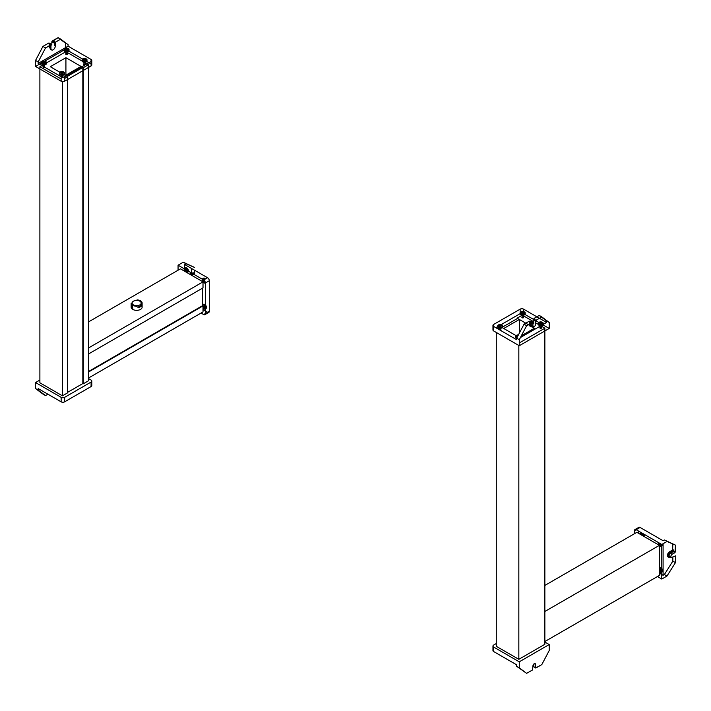 <?xml version="1.0" encoding="UTF-8"?>
<svg xmlns="http://www.w3.org/2000/svg" width="711" height="711" viewBox="0 0 711 711"><rect width="100%" height="100%" fill="white"/><g stroke="black" fill="none" stroke-linecap="round" stroke-linejoin="round"><path stroke-width="1.07" d="M180.452 268.838L88.475 321.941L180.452 268.838L203.008 281.867L203.008 287.875L88.475 353.998L203.008 287.875L203.008 281.867L88.475 347.99L203.008 281.867L180.452 268.838M88.475 378.048L203.008 311.925L88.475 378.048L88.475 372.031L203.008 305.908L203.008 311.925L203.008 305.908L88.475 372.031L88.475 378.048M202.573 305.659L202.573 288.124L202.573 305.659L88.475 371.533L203.008 305.41A2.453 1.413 60 0 1 204.741 304.406A2.453 1.413 60 0 1 206.483 307.41A2.453 1.413 60 0 1 204.741 308.414A2.453 1.413 60 0 1 203.008 305.41L202.573 305.659M88.475 353.998L88.475 347.99L88.475 353.998M35.55 388.562L45.531 395.574L35.55 388.562L35.55 382.554L61.146 397.333L61.146 401.839L38.154 388.562L38.154 390.063L35.55 388.562L42.927 394.072L45.531 395.574L47.913 394.196L45.531 395.574L38.154 390.063L38.154 388.562L61.146 401.839L61.146 397.333A2.453 1.413 0 0 0 64.621 397.333L91.079 382.056A2.453 1.413 0 0 0 91.799 381.052A2.453 1.413 0 0 0 91.079 380.047L88.475 378.545L91.079 380.047A2.453 1.413 180 0 1 91.079 382.056L91.079 386.562L91.079 382.056L64.621 397.333L64.621 401.839L64.621 397.333A2.453 1.413 180 0 1 61.146 397.333L35.55 382.554L39.887 380.047L35.55 382.554L35.55 388.562M91.799 381.052L91.799 385.558A2.453 1.413 180 0 1 91.079 386.562L64.621 401.839A2.453 1.413 180 0 1 61.146 401.839A2.453 1.413 0 0 0 64.621 401.839L91.079 386.562A2.453 1.413 0 0 0 91.079 384.553M39.887 66.71L39.887 382.802L39.887 66.71L61.146 78.983L39.887 66.71L65.919 51.681L39.887 66.71M62.444 395.831L39.887 382.802L62.444 395.831L62.444 81.623L62.444 395.831L67.652 392.819L62.444 395.831M67.652 76.726L67.652 392.819L67.652 76.726L50.303 66.71L65.919 57.689L65.919 75.144L65.919 57.689L83.267 67.705L83.267 383.807L83.267 67.705L88.475 64.701L88.475 380.803L83.267 383.807L88.475 380.803L88.475 64.701L65.919 51.681L88.475 64.701L83.267 67.705L65.919 57.689L50.303 66.71L67.652 76.726L64.621 78.477L67.652 76.726M67.652 392.321L82.84 383.558L82.84 67.456L81.027 66.416L65.412 75.428L67.216 76.477L82.84 67.456L82.84 383.558L67.652 392.321M67.216 76.477L65.412 75.428L81.027 66.416L82.84 67.456L67.216 76.477M65.483 43.158L58.106 37.647L65.483 43.158L65.483 49.175L91.079 63.954L65.483 49.175L35.55 66.452L35.55 60.444L42.927 46.419L45.531 47.921L38.154 61.946L35.55 60.444L38.154 61.946L38.154 63.448L61.146 76.726L61.146 81.232L35.55 66.452L61.146 81.232L61.146 76.726A2.453 1.413 0 0 0 64.621 76.726L64.621 81.232A2.453 1.413 180 0 1 61.146 81.232A2.453 1.413 0 0 0 64.621 81.232L64.621 76.726L91.079 61.448L91.079 59.44L68.087 46.171L68.087 44.669L58.106 37.647L51.823 41.78L51.823 45.042L51.823 41.78L53.556 42.784L51.823 41.78L52.25 41.034L58.106 37.647L60.711 39.158L55.502 42.162L52.25 41.034L53.992 42.038L53.556 42.784L54.64 41.656L55.502 42.162L55.289 46.046A3.066 1.769 -60 0 1 53.121 49.797A3.066 1.769 -60 0 1 50.952 48.544L50.081 48.046A3.066 1.769 120 0 0 51.219 49.592A3.066 1.769 -60 0 1 50.081 48.046L50.081 44.535L50.081 48.046L50.952 48.544L50.952 44.286L48.783 43.033L42.927 46.419L35.55 60.444L35.55 66.452L65.483 49.175L65.483 43.158M91.079 61.448L91.079 65.954L64.621 81.232L91.079 65.954L91.079 61.448A2.453 1.413 0 0 0 91.799 60.444A2.453 1.413 0 0 0 91.079 59.44L91.079 61.448L64.621 76.726A2.453 1.413 180 0 1 61.146 76.726L38.154 63.448L68.087 46.171L91.079 59.44A2.453 1.413 180 0 1 91.079 61.448M91.799 60.444L91.799 64.95A2.453 1.413 180 0 1 91.079 65.954A2.453 1.413 0 0 0 91.079 63.954M43.362 66.71A0.924 0.533 180 0 1 43.611 66.603A0.924 0.533 0 0 0 44.66 67.456A0.924 0.533 180 0 1 43.362 66.71L43.362 63.146L43.362 66.71M44.837 67.314A0.924 0.533 180 0 1 44.66 67.456L44.66 63.901A0.924 0.533 180 0 1 43.362 63.146A0.924 0.533 180 0 1 44.66 63.901L44.66 67.456A0.924 0.533 0 0 0 44.837 67.314M61.724 76.975A0.924 0.533 180 0 1 62.719 77.135A0.924 0.533 0 0 0 61.724 76.975M83.925 64.079A0.924 0.533 180 0 1 85.222 64.825A0.924 0.533 180 0 1 83.925 64.079A0.924 0.533 0 0 0 85.222 64.825L85.222 61.27A0.924 0.533 180 0 1 83.925 60.524L83.925 64.079L83.925 60.524A0.924 0.533 180 0 1 85.222 61.27L85.222 64.825A0.924 0.533 0 0 0 83.925 64.079M65.919 53.681A0.924 0.533 180 0 1 67.216 54.436A0.924 0.533 180 0 1 65.919 53.681A0.924 0.533 0 0 0 67.216 54.436L67.216 50.872A0.924 0.533 180 0 1 65.919 50.126L65.919 53.681L65.919 50.126A0.924 0.533 180 0 1 67.216 50.872L67.216 54.436A0.924 0.533 0 0 0 65.919 53.681M61.359 73.544L61.359 76.832L61.359 73.544A0.924 0.533 180 0 1 62.666 74.299A0.924 0.533 180 0 1 61.359 73.544A0.924 0.533 0 0 0 62.666 74.299L62.666 77.135L62.666 74.299A0.924 0.533 0 0 0 61.359 73.544M63.75 73.971A2.453 1.413 0 0 0 63.75 71.962A2.453 1.413 0 0 0 60.275 71.962A2.453 1.413 0 0 0 60.275 73.971A2.453 1.413 0 0 0 63.75 73.971A2.453 1.413 180 0 1 60.275 73.971A2.453 1.413 180 0 1 60.275 71.962L60.275 72.922A2.453 1.413 0 0 0 60.275 74.922A2.453 1.413 0 0 0 63.75 74.922L63.75 73.971L63.75 74.922A2.453 1.413 0 0 0 63.75 72.922A2.453 1.413 0 0 0 60.275 72.922L60.275 71.962A2.453 1.413 180 0 1 63.75 71.962A2.453 1.413 180 0 1 63.75 73.971M45.744 63.572A2.453 1.413 0 0 0 45.744 61.573A2.453 1.413 0 0 0 42.278 61.573A2.453 1.413 0 0 0 42.278 63.572A2.453 1.413 0 0 0 45.744 63.572A2.453 1.413 180 0 1 42.278 63.572A2.453 1.413 180 0 1 42.278 61.573L42.278 62.524A2.453 1.413 0 0 0 42.278 64.523A2.453 1.413 0 0 0 45.744 64.523L45.744 63.572L45.744 64.523A2.453 1.413 0 0 0 45.744 62.524A2.453 1.413 0 0 0 42.278 62.524L42.278 61.573A2.453 1.413 180 0 1 45.744 61.573A2.453 1.413 180 0 1 45.744 63.572M86.307 60.942A2.453 1.413 0 0 0 86.307 58.942A2.453 1.413 0 0 0 82.84 58.942A2.453 1.413 0 0 0 82.84 60.942A2.453 1.413 0 0 0 86.307 60.942A2.453 1.413 180 0 1 82.84 60.942A2.453 1.413 180 0 1 82.84 58.942L82.84 59.893A2.453 1.413 0 0 0 82.84 61.901A2.453 1.413 0 0 0 86.307 61.901L86.307 60.942L86.307 61.901A2.453 1.413 0 0 0 86.307 59.893A2.453 1.413 0 0 0 82.84 59.893L82.84 58.942A2.453 1.413 180 0 1 86.307 58.942A2.453 1.413 180 0 1 86.307 60.942M68.3 50.552A2.453 1.413 0 0 0 68.3 48.544A2.453 1.413 0 0 0 64.834 48.544A2.453 1.413 0 0 0 64.834 50.552A2.453 1.413 0 0 0 68.3 50.552A2.453 1.413 180 0 1 64.834 50.552A2.453 1.413 180 0 1 64.834 48.544L64.834 49.494A2.453 1.413 0 0 0 64.834 51.503A2.453 1.413 0 0 0 68.3 51.503L68.3 50.552L68.3 51.503A2.453 1.413 0 0 0 68.3 49.494A2.453 1.413 0 0 0 64.834 49.494L64.834 48.544A2.453 1.413 180 0 1 68.3 48.544A2.453 1.413 180 0 1 68.3 50.552M60.275 72.922A2.453 1.413 180 0 1 63.75 72.922A2.453 1.413 180 0 1 63.75 74.922A2.453 1.413 180 0 1 60.275 74.922A2.453 1.413 180 0 1 60.275 72.922M64.834 49.494A2.453 1.413 180 0 1 68.3 49.494A2.453 1.413 180 0 1 68.3 51.503A2.453 1.413 180 0 1 64.834 51.503A2.453 1.413 180 0 1 64.834 49.494M65.919 50.126A0.924 0.533 0 0 0 67.216 50.872A0.924 0.533 0 0 0 65.919 50.126M42.278 62.524A2.453 1.413 180 0 1 45.744 62.524A2.453 1.413 180 0 1 45.744 64.523A2.453 1.413 180 0 1 42.278 64.523A2.453 1.413 180 0 1 42.278 62.524M43.362 63.146A0.924 0.533 0 0 0 44.66 63.901A0.924 0.533 0 0 0 43.362 63.146M82.84 59.893A2.453 1.413 180 0 1 86.307 59.893A2.453 1.413 180 0 1 86.307 61.901A2.453 1.413 180 0 1 82.84 61.901A2.453 1.413 180 0 1 82.84 59.893M83.925 60.524A0.924 0.533 0 0 0 85.222 61.27A0.924 0.533 0 0 0 83.925 60.524M50.081 47.459A1.84 1.067 -60 0 1 49.219 46.544L49.219 43.291L49.219 46.544L50.081 47.042L49.219 46.544A1.84 1.067 120 0 0 50.081 47.459M54.418 45.54L54.418 42.038L55.289 42.536L54.64 41.656L54.418 45.54M50.517 44.038L50.952 45.042L50.081 44.535L50.952 45.042L50.952 48.544A3.066 1.769 120 0 0 53.121 49.797A3.066 1.769 120 0 0 55.289 46.046L55.502 42.162L60.711 39.158L68.087 44.669L68.087 46.171L38.154 63.448L38.154 61.946L45.531 47.921L42.927 46.419L48.783 43.033L50.517 44.038L49.868 44.411L50.517 44.038L48.783 43.033L50.517 44.038M49.868 44.411L50.73 44.917L45.531 47.921L50.952 45.042L49.868 44.411L50.89 44.9M207.568 312.298L203.008 309.667L207.568 312.298A2.453 1.413 -120 0 0 209.301 311.294L209.301 280.738A2.453 1.413 -120 0 0 207.568 277.734L184.567 264.456L185.873 263.701L194.334 267.336L183.269 262.199L194.334 267.336L183.269 262.199L185.873 263.701L184.567 264.456L207.568 277.734L203.657 279.983L178.061 265.203L183.269 262.199L178.061 265.203L203.657 279.983L207.568 277.734A2.453 1.413 60 0 1 209.301 280.738L205.399 282.987A2.453 1.413 -120 0 0 203.657 279.983A2.453 1.413 60 0 1 205.399 282.987L209.301 280.738L209.301 311.294L205.399 313.551L205.399 282.987L205.399 313.551L203.657 314.546L209.301 311.294A2.453 1.413 60 0 1 208.794 312.413L204.884 314.671A2.453 1.413 -120 0 0 205.399 313.551A2.453 1.413 60 0 1 203.657 314.546A2.453 1.413 -120 0 0 204.884 314.671M201.053 313.044L203.657 314.546L201.053 313.044M178.061 270.216L178.061 265.203L178.061 270.216M185.269 270.064L183.918 270.847L185.269 270.064A0.924 0.533 -120 0 0 186.566 270.82A0.924 0.533 -120 0 0 185.269 270.064A0.924 0.533 60 0 1 186.566 270.82L185.224 271.593L186.566 270.82A0.924 0.533 60 0 1 185.269 270.064M203.266 280.463L201.924 281.236L203.266 280.463A0.924 0.533 -120 0 0 204.572 281.209A0.924 0.533 -120 0 0 204.395 280.596A0.924 0.533 60 0 1 204.572 281.209L203.008 282.116L204.572 281.209A0.924 0.533 60 0 1 203.266 280.463A0.924 0.533 60 0 1 203.684 280.001A0.924 0.533 -120 0 0 203.266 280.463M203.266 306.512L203.266 306.512A0.924 0.533 -120 0 0 204.572 307.259A0.924 0.533 -120 0 0 203.266 306.512A0.924 0.533 60 0 1 204.572 307.259L203.008 308.165L204.572 307.259A0.924 0.533 60 0 1 203.266 306.512M184.567 264.456L184.567 271.22L184.567 264.456M205.363 282.587A2.453 1.413 60 0 1 203.008 279.361A2.453 1.413 60 0 1 205.461 278.943A2.453 1.413 -120 0 0 203.008 279.361L202.182 279.832A2.453 1.413 60 0 1 204.635 279.423A2.453 1.413 -120 0 0 202.182 279.832L203.008 279.361A2.453 1.413 -120 0 0 205.363 282.587M188.477 270.971A2.453 1.413 60 0 1 186.744 271.966A2.453 1.413 60 0 1 185.002 268.962A2.453 1.413 60 0 1 186.744 267.967A2.453 1.413 60 0 1 188.477 270.971A2.453 1.413 -120 0 0 186.744 267.967A2.453 1.413 -120 0 0 185.002 268.962L184.185 269.442A2.453 1.413 60 0 1 185.918 268.438A2.453 1.413 60 0 1 187.651 271.442L188.477 270.971L187.651 271.442A2.453 1.413 60 0 1 187.011 272.624A2.453 1.413 -120 0 0 187.651 271.442A2.453 1.413 -120 0 0 185.918 268.438A2.453 1.413 -120 0 0 184.185 269.442L185.002 268.962A2.453 1.413 -120 0 0 186.744 271.966A2.453 1.413 -120 0 0 188.477 270.971M205.381 282.756A2.453 1.413 60 0 1 203.008 282.018A2.453 1.413 -120 0 0 205.381 282.756M202.822 281.76A2.453 1.413 60 0 1 202.182 279.832A2.453 1.413 -120 0 0 202.822 281.76M184.816 271.362A2.453 1.413 60 0 1 184.185 269.442A2.453 1.413 -120 0 0 184.816 271.362M202.573 304.841A2.453 1.413 60 0 1 204.501 305.33A2.453 1.413 60 0 1 205.657 307.89L206.483 307.41A2.453 1.413 -120 0 0 204.741 304.406A2.453 1.413 -120 0 0 203.008 305.41A2.453 1.413 -120 0 0 204.741 308.414A2.453 1.413 -120 0 0 206.483 307.41L205.657 307.89A2.453 1.413 60 0 1 204.768 309.125A2.453 1.413 60 0 1 203.008 308.067A2.453 1.413 -120 0 0 204.768 309.125A2.453 1.413 -120 0 0 205.657 307.89A2.453 1.413 -120 0 0 204.501 305.33A2.453 1.413 -120 0 0 202.573 304.841M191.295 273.344L191.73 268.589L191.73 272.597L193.028 273.344L191.73 272.597L189.775 274.224L191.295 273.344L192.166 273.851L191.295 273.344M190.646 274.722L193.463 272.846L194.334 273.344L194.334 270.091L194.112 273.726L193.25 273.22L190.646 274.722M191.508 275.228L194.112 273.726L191.508 275.228M193.25 273.22L194.334 273.344L193.25 273.22M132.095 305.375A5.492 3.173 0 0 0 132.753 309.401A5.492 3.173 0 0 0 139.774 309.765A5.492 3.173 0 0 0 141.622 305.837M140.618 304.308A4.542 2.622 180 0 1 141.08 305.019A4.542 2.622 0 0 0 140.618 304.308M142.102 302.753L142.12 307.161A5.492 3.173 180 0 1 138.734 310.094A5.492 3.173 180 0 1 132.753 309.401L132.753 305.295A5.492 3.173 0 0 0 136.112 306.21L138.369 307.516A5.492 3.173 0 0 0 141.845 305.508L142.102 302.753A5.492 3.173 0 0 0 140.511 300.815A5.492 3.173 0 0 0 137.152 299.9L136.192 300.442L137.152 299.9A5.492 3.173 180 0 1 140.511 300.815A5.492 3.173 180 0 1 142.102 302.753L140.787 301.997A4.542 2.622 0 0 0 139.845 301.197A4.542 2.622 0 0 0 138.467 300.655L137.152 299.9L138.467 300.655A4.542 2.622 180 0 1 139.845 301.197A4.542 2.622 180 0 1 140.787 301.997L142.102 302.753L141.845 305.508L141.071 305.063A4.542 2.622 180 0 1 137.596 307.063A4.542 2.622 0 0 0 141.071 305.063L141.142 303.339M131.419 303.499L131.419 303.499A5.492 3.173 180 0 1 132.139 302.682A5.492 3.173 0 0 0 131.419 303.499L131.162 303.357A5.492 3.173 0 0 0 132.753 305.295L132.753 309.401A5.492 3.173 180 0 1 131.144 307.161L131.144 303.339M131.162 303.357L132.477 304.112A4.542 2.622 0 0 0 133.419 304.903A4.542 2.622 0 0 0 134.797 305.454L136.112 306.21A5.492 3.173 180 0 1 132.753 305.295A5.492 3.173 180 0 1 131.162 303.357L132.477 304.112A4.542 2.622 180 0 0 133.419 304.903A4.542 2.622 180 0 1 133.419 301.197A4.542 2.622 180 0 1 139.845 301.197A4.542 2.622 180 0 1 139.845 304.903A4.542 2.622 180 0 1 133.419 304.903A4.542 2.622 0 0 0 138.369 305.472A4.542 2.622 0 0 0 141.169 303.055A4.542 2.622 0 0 0 139.845 301.197A4.542 2.622 0 0 0 134.894 300.629A4.542 2.622 0 0 0 132.095 303.055A4.542 2.622 0 0 0 133.419 304.903A4.542 2.622 180 0 0 134.797 305.454L138.369 307.516A5.492 3.173 180 0 0 141.845 305.508L141.071 305.063L141.169 303.837M544.866 611.478L659.399 545.355L659.399 575.412L544.866 641.535L544.866 611.478L544.866 641.535L659.399 575.412L659.399 545.355L544.866 611.478M636.843 532.335L544.866 585.437L636.843 532.335L659.399 545.355L636.843 532.335M493.674 649.552A2.453 1.413 0 0 0 493.674 651.56L516.666 664.829L516.666 666.331L526.647 673.353L532.503 669.966L532.939 665.958A1.84 1.067 -60 0 1 533.739 664.11A1.84 1.067 -60 0 1 535.161 663.612A1.84 1.067 -60 0 1 535.543 664.456L534.237 663.71L535.543 664.456L535.667 667.993L541.826 664.581L535.97 667.967L535.543 664.456A1.84 1.067 120 0 0 534.237 663.71A1.84 1.067 120 0 0 532.939 665.958L532.503 669.966L526.647 673.353L519.27 667.842L519.27 661.825L549.203 644.548L549.203 650.556L541.826 664.581L549.203 650.556L549.203 644.548L544.866 642.042L549.203 644.548L519.27 661.825L519.27 667.842L526.647 673.353L516.666 666.331L519.27 667.842L516.666 666.331L516.666 664.829L493.674 651.56L493.674 647.046L519.27 661.825L493.674 647.046L493.674 651.56A2.453 1.413 180 0 1 492.954 650.556L492.954 646.05A2.453 1.413 0 0 0 493.674 647.046A2.453 1.413 180 0 1 493.674 645.046A2.453 1.413 0 0 0 492.954 646.05M496.278 643.544L493.674 645.046L496.278 643.544M535.543 667.709L533.801 666.714L533.801 664.038L533.801 666.714L535.543 667.709M518.834 659.319L518.834 345.475L518.834 659.319L496.278 646.299L496.278 332.455L496.278 646.299L518.834 659.319L544.866 644.29L518.834 659.319M544.866 328.198L544.866 644.29L544.866 328.198L535.543 322.812L544.866 328.198L519.27 342.978L544.866 328.198M533.801 321.807L522.309 315.169L517.101 318.181L529.526 325.345L517.101 318.181L522.309 315.169L533.801 321.807M531.144 326.287L534.459 328.198L521.35 335.761L534.459 328.198L531.144 326.287M517.581 336.49L501.486 327.193L498.233 329.077L501.486 327.193L517.581 336.49M501.922 327.442L503.726 328.491L519.341 319.47L517.537 318.43L501.922 327.442L517.537 318.43L519.341 319.47L519.341 333.13L519.341 319.47L503.726 328.491L501.922 327.442M493.674 328.944A2.453 1.413 0 0 0 493.674 330.953L519.27 345.733L519.27 339.716L516.666 338.214L524.043 324.189L526.647 325.691L519.27 339.716L519.27 345.733L493.674 330.953L493.674 326.447L516.666 339.716L516.666 338.214L519.27 339.716L526.647 325.691L532.503 322.314L532.939 325.816A1.84 1.067 120 0 0 534.237 326.571A1.84 1.067 120 0 0 535.543 324.314L535.97 320.305L541.826 316.928L539.231 315.426L549.203 322.439L541.826 316.928L549.203 322.439L546.599 320.937L546.599 322.439L523.607 309.161L523.607 313.667L533.801 319.559L523.607 313.667L523.607 309.161A2.453 1.413 0 0 0 520.141 309.161L520.141 313.667A2.453 1.413 180 0 1 523.607 313.667A2.453 1.413 0 0 0 520.141 313.667L520.141 309.161L493.674 324.438L493.674 330.953A2.453 1.413 180 0 1 492.954 329.948L492.954 325.442A2.453 1.413 0 0 0 493.674 326.447L493.674 324.438A2.453 1.413 0 0 0 492.954 325.442M535.667 320.634L549.203 328.446L549.203 322.439L549.203 328.446L535.667 320.634M495.843 327.7L520.141 313.667L495.843 327.7M519.27 345.733L549.203 328.446L519.27 345.733M541.4 328.198A0.924 0.533 180 0 1 540.093 327.442A0.924 0.533 180 0 1 541.4 328.198A0.924 0.533 0 0 0 540.093 327.442L540.093 323.887A0.924 0.533 180 0 1 541.4 324.643L541.4 328.198L541.4 324.643A0.924 0.533 180 0 1 540.093 323.887L540.093 327.442A0.924 0.533 0 0 0 541.4 328.198M523.394 317.799A0.924 0.533 180 0 1 522.087 317.053A0.924 0.533 180 0 1 523.394 317.799A0.924 0.533 0 0 0 522.087 317.053L522.087 313.498A0.924 0.533 180 0 1 523.394 314.244L523.394 317.799L523.394 314.244A0.924 0.533 180 0 1 522.087 313.498L522.087 317.053A0.924 0.533 0 0 0 523.394 317.799M499.789 329.975A0.924 0.533 180 0 1 501.015 330.677A0.924 0.533 0 0 0 499.789 329.975M500.837 327.273L500.837 330.579L500.837 327.273A0.924 0.533 180 0 1 499.531 326.518A0.924 0.533 180 0 1 500.837 327.273A0.924 0.533 0 0 0 499.531 326.518L499.531 329.824L499.531 326.518A0.924 0.533 0 0 0 500.837 327.273M529.464 321.31L529.464 324.811L529.464 321.31L530.335 321.807L530.335 325.318L529.464 324.811L530.335 325.318A3.066 1.769 120 0 0 532.992 326.225A3.066 1.769 -60 0 1 530.335 325.318L530.335 321.807L529.251 321.185L524.043 324.189L516.666 338.214L516.666 339.716L493.674 326.447A2.453 1.413 180 0 1 493.674 324.438L520.141 309.161A2.453 1.413 180 0 1 523.607 309.161L546.599 322.439L520.408 337.556L546.599 322.439L546.599 320.937L539.231 315.426L541.826 316.928L535.97 320.305L534.237 319.301L533.801 320.057L535.543 321.061L535.543 324.314A1.84 1.067 -60 0 1 534.237 326.571A1.84 1.067 -60 0 1 532.939 325.816L532.939 322.563L531.197 321.559L531.197 324.811L532.939 325.816L531.197 324.811A1.84 1.067 120 0 0 532.503 325.567A1.84 1.067 -60 0 1 531.197 324.811L531.197 321.559L532.939 322.563L526.647 325.691L524.043 324.189L529.251 321.185L532.503 322.314L531.073 321.274L530.113 321.683L529.402 321.168M521.003 311.916A2.453 1.413 0 0 0 521.003 313.915A2.453 1.413 0 0 0 524.478 313.915A2.453 1.413 0 0 0 524.478 311.916A2.453 1.413 0 0 0 521.003 311.916A2.453 1.413 180 0 1 524.478 311.916A2.453 1.413 180 0 1 524.478 313.915L524.478 314.875A2.453 1.413 0 0 0 524.478 312.867A2.453 1.413 0 0 0 521.003 312.867L521.003 311.916L521.003 312.867A2.453 1.413 0 0 0 521.003 314.875A2.453 1.413 0 0 0 524.478 314.875L524.478 313.915A2.453 1.413 180 0 1 521.003 313.915A2.453 1.413 180 0 1 521.003 311.916M539.009 322.314A2.453 1.413 0 0 0 539.009 324.314A2.453 1.413 0 0 0 542.484 324.314A2.453 1.413 0 0 0 542.484 322.314A2.453 1.413 0 0 0 539.009 322.314A2.453 1.413 180 0 1 542.484 322.314A2.453 1.413 180 0 1 542.484 324.314L542.484 325.265A2.453 1.413 0 0 0 542.484 323.265A2.453 1.413 0 0 0 539.009 323.265L539.009 322.314L539.009 323.265A2.453 1.413 0 0 0 539.009 325.265A2.453 1.413 0 0 0 542.484 325.265L542.484 324.314A2.453 1.413 180 0 1 539.009 324.314A2.453 1.413 180 0 1 539.009 322.314M498.447 324.945A2.453 1.413 0 0 0 498.447 326.944A2.453 1.413 0 0 0 501.922 326.944A2.453 1.413 0 0 0 501.922 324.945A2.453 1.413 0 0 0 498.447 324.945A2.453 1.413 180 0 1 501.922 324.945A2.453 1.413 180 0 1 501.922 326.944L501.922 327.895A2.453 1.413 0 0 0 501.922 325.896A2.453 1.413 0 0 0 498.447 325.896L498.447 324.945L498.447 325.896A2.453 1.413 0 0 0 498.447 327.895A2.453 1.413 0 0 0 501.922 327.895L501.922 326.944A2.453 1.413 180 0 1 498.447 326.944A2.453 1.413 180 0 1 498.447 324.945M516.453 335.334A2.453 1.413 0 0 0 517.004 337.574A2.453 1.413 180 0 1 516.453 335.334A2.453 1.413 180 0 1 518.399 334.925A2.453 1.413 0 0 0 516.453 335.334L516.453 336.285L516.453 335.334M524.478 314.875A2.453 1.413 180 0 1 521.003 314.875A2.453 1.413 180 0 1 521.003 312.867A2.453 1.413 180 0 1 524.478 312.867A2.453 1.413 180 0 1 524.478 314.875M523.394 314.244A0.924 0.533 0 0 0 522.087 313.498A0.924 0.533 0 0 0 523.394 314.244M520.07 338.196A2.453 1.413 0 0 0 520.63 337.138A2.453 1.413 180 0 1 520.07 338.196M517.892 335.885A2.453 1.413 0 0 0 516.453 336.285A2.453 1.413 0 0 0 516.666 338.4A2.453 1.413 180 0 1 516.453 336.285A2.453 1.413 180 0 1 517.892 335.885M542.484 325.265A2.453 1.413 180 0 1 539.009 325.265A2.453 1.413 180 0 1 539.009 323.265A2.453 1.413 180 0 1 542.484 323.265A2.453 1.413 180 0 1 542.484 325.265M541.4 324.643A0.924 0.533 0 0 0 540.093 323.887A0.924 0.533 0 0 0 541.4 324.643M501.922 327.895A2.453 1.413 180 0 1 498.447 327.895A2.453 1.413 180 0 1 498.447 325.896A2.453 1.413 180 0 1 501.922 325.896A2.453 1.413 180 0 1 501.922 327.895M533.801 323.309L533.801 320.057L533.801 323.309M529.464 324.811A3.066 1.769 120 0 0 532.121 325.718A3.066 1.769 -60 0 1 529.464 324.811M534.672 319.559L534.885 318.928L534.237 319.301L534.885 318.928L534.023 318.43L539.231 315.426L534.023 318.43L534.672 319.559M533.801 320.057L534.237 319.301L535.97 320.305L535.543 321.061L533.801 320.057L534.023 318.43L534.885 318.928L533.801 318.804M666.989 541.48L675.45 545.106L666.989 541.48L661.781 544.484L636.185 529.704L640.096 527.446L663.087 540.724L664.385 539.969L675.45 545.106L675.45 551.869L672.197 554.251A1.84 1.067 120 0 0 670.891 556.5A1.84 1.067 120 0 0 672.197 557.255L675.45 555.878L675.45 562.641L672.846 561.139L664.385 574.541L666.989 576.043L675.45 562.641L666.989 576.043L664.385 574.541L663.087 575.288L659.399 573.164L663.087 575.288L663.087 543.728L663.087 575.288L664.385 574.541L672.846 561.139L675.45 562.641L675.45 555.878L672.197 557.255A1.84 1.067 -60 0 1 670.891 556.5A1.84 1.067 -60 0 1 672.197 554.251L675.015 552.625L673.281 551.62L670.464 553.247L672.197 554.251L670.464 553.247A1.84 1.067 120 0 0 669.158 555.504A1.84 1.067 120 0 0 670.464 556.251L670.971 555.958L670.464 556.251A1.84 1.067 -60 0 1 669.158 555.504A1.84 1.067 -60 0 1 670.464 553.247L673.281 551.62L675.015 552.625L675.45 545.106L664.385 539.969L663.087 540.724L640.096 527.446L634.452 530.708L634.452 533.712L634.452 530.708L636.185 529.704A2.453 1.413 -120 0 0 634.959 529.579A2.453 1.413 -120 0 0 634.452 530.708A2.453 1.413 60 0 1 636.185 529.704L661.781 544.484L661.781 579.047L666.989 576.043L661.781 579.047L657.444 576.541L661.781 579.047L661.781 544.484L666.989 541.48M638.354 533.214L638.354 530.957L638.354 533.214M634.959 529.579L638.869 527.331A2.453 1.413 60 0 1 640.096 527.446A2.453 1.413 -120 0 0 638.354 528.451M660.741 570.631L659.399 571.404L660.741 570.631A0.924 0.533 -120 0 0 659.444 569.875A0.924 0.533 -120 0 0 660.741 570.631A0.924 0.533 60 0 1 659.444 569.875L659.444 569.875A0.924 0.533 60 0 1 660.741 570.631M660.741 544.582L659.399 545.355L660.741 544.582A0.924 0.533 -120 0 0 660.323 543.639A0.924 0.533 60 0 1 660.092 544.955A0.924 0.533 60 0 1 659.444 543.826A0.924 0.533 -120 0 0 660.741 544.582M658.093 544.608L659.444 543.826L658.093 544.608M659.861 543.373A0.924 0.533 -120 0 0 659.444 543.826A0.924 0.533 60 0 1 659.861 543.373M642.735 534.183L641.393 534.965L642.735 534.183A0.924 0.533 -120 0 0 642.326 533.241A0.924 0.533 60 0 1 642.086 534.565A0.924 0.533 60 0 1 641.438 533.437A0.924 0.533 -120 0 0 642.735 534.183M640.096 534.21L641.438 533.437L640.096 534.21M641.855 532.974A0.924 0.533 -120 0 0 641.438 533.437A0.924 0.533 60 0 1 641.855 532.974M659.399 567.929A2.453 1.413 60 0 1 661.354 568.089A2.453 1.413 60 0 1 662.652 570.782A2.453 1.413 60 0 1 661.354 571.973A2.453 1.413 60 0 1 659.399 569.875A2.453 1.413 -120 0 0 661.354 571.973A2.453 1.413 -120 0 0 662.652 570.782L661.825 571.253A2.453 1.413 60 0 1 659.399 571.688A2.453 1.413 -120 0 0 661.825 571.253L662.652 570.782A2.453 1.413 -120 0 0 661.354 568.089A2.453 1.413 -120 0 0 659.399 567.929M644.637 534.583A2.453 1.413 60 0 1 642.913 535.339A2.453 1.413 60 0 1 641.189 532.592A2.453 1.413 -120 0 0 642.913 535.339A2.453 1.413 -120 0 0 644.637 534.583M662.563 544.031A2.453 1.413 60 0 1 662.652 544.733A2.453 1.413 60 0 1 661.026 545.79A2.453 1.413 60 0 1 659.195 542.982A2.453 1.413 -120 0 0 661.026 545.79A2.453 1.413 -120 0 0 662.652 544.733L661.825 545.204A2.453 1.413 60 0 1 659.399 545.639A2.453 1.413 -120 0 0 661.825 545.204L662.652 544.733A2.453 1.413 -120 0 0 662.563 544.031M658.999 545.124A2.453 1.413 60 0 1 658.359 543.204L658.964 542.857L658.359 543.204A2.453 1.413 60 0 1 658.466 542.564A2.453 1.413 -120 0 0 658.359 543.204A2.453 1.413 -120 0 0 658.999 545.124M661.719 544.439A2.453 1.413 60 0 1 661.825 545.204A2.453 1.413 -120 0 0 661.719 544.439M659.399 568.018A2.453 1.413 60 0 1 661.825 571.253A2.453 1.413 -120 0 0 659.399 568.018M643.819 534.814A2.453 1.413 60 0 1 643.188 535.996A2.453 1.413 -120 0 0 643.819 534.814L644.433 534.459L643.819 534.814A2.453 1.413 -120 0 0 643.713 534.05A2.453 1.413 60 0 1 643.819 534.814M640.993 534.734A2.453 1.413 60 0 1 640.353 532.806L640.958 532.459L640.353 532.806A2.453 1.413 60 0 1 640.46 532.175A2.453 1.413 -120 0 0 640.353 532.806A2.453 1.413 -120 0 0 640.993 534.734M670.464 557.255A3.066 1.769 -60 0 1 668.296 556.002A3.066 1.769 -60 0 1 670.464 552.243L669.593 551.745A3.066 1.769 120 0 0 667.425 555.504A3.066 1.769 120 0 0 669.593 556.757L670.971 556.962L669.593 556.757L670.464 556.251L669.593 556.757A3.066 1.769 -60 0 1 667.425 555.504A3.066 1.769 -60 0 1 669.593 551.745L670.464 552.243L673.495 550.492L672.633 549.994L669.593 551.745L672.633 549.994L673.717 550.118L673.717 550.865L675.45 551.869L673.717 550.865L673.281 551.62L673.717 550.118L672.846 549.612L673.495 550.492L670.464 552.243A3.066 1.769 120 0 0 668.296 556.002A3.066 1.769 120 0 0 670.464 557.255M672.846 543.986L672.633 549.994L672.846 543.986M672.846 556.882L672.846 561.139L672.846 556.882M50.828 44.011L49.086 43.007M132.095 303.89L132.095 303.055M533.934 666.989L535.667 667.993M531.073 321.274L532.806 322.279"/></g></svg>
